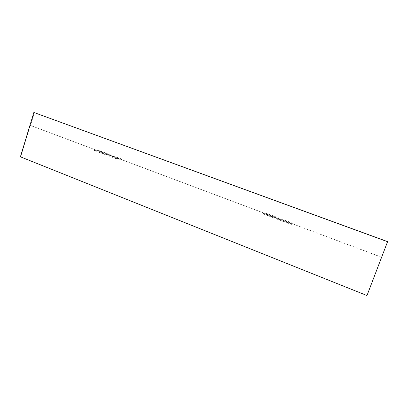 <?xml version="1.0" encoding="UTF-8"?>
<svg xmlns="http://www.w3.org/2000/svg" width="408" height="408" viewBox="0 0 408 408"><rect width="100%" height="100%" fill="white"/><g stroke="black" fill="none" stroke-linecap="round" stroke-linejoin="round"><path stroke-width="0.31" stroke-dasharray="2.04 1.53" d="M103.076 153.046L101.612 152.653L103.076 153.046M102.25 152.439L103.714 152.832L102.25 152.439M113.863 157.1L112.409 156.708L113.863 157.1M113.067 156.499L114.526 156.886L113.067 156.499M271.723 216.393L270.407 216.041L271.723 216.393M271.432 215.949L272.748 216.301L271.432 215.949M285.09 221.411L283.784 221.065L285.09 221.411M284.845 220.983L286.151 221.335L284.845 220.983M291.322 223.436L263.242 212.894L291.322 223.436L291.123 224.42L292.786 224.048L292.97 223.543L291.332 223.91L263.288 213.374L263.379 212.833L30.534 125.434L34.43 112.598M387.6 241.628L367.011 295.448L20.68 156.851L30.233 125.373L30.534 125.434M20.68 156.851L20.4 156.82M381.633 257.219L291.343 223.385M381.613 257.28L30.233 125.373M117.014 157.891L116.851 158.411L94.263 149.925L94.427 149.415M263.359 212.884L291.44 223.365M94.187 149.374L93.876 150.348L99.526 151.235L121.788 159.589L116.474 158.845L116.79 157.86M116.474 158.845L93.876 150.348M121.788 159.589L121.936 159.13L116.851 158.411M99.526 151.235L99.669 150.781L94.263 149.925M99.669 150.781L121.936 159.13M291.424 223.416L291.332 223.91M263.303 213.379L265.317 213.17L265.139 213.67L263.119 213.884L263.242 212.894M265.139 213.67L290.72 222.987L292.786 224.048M268.189 214.531L268.367 214.032L290.904 222.482L290.72 222.987M268.367 214.032L265.317 213.17M292.97 223.543L290.904 222.482M263.119 213.884L291.149 224.425M103.714 152.832L103.571 153.291M114.526 156.886L114.373 157.35M272.748 216.301L272.564 216.806M286.151 221.335L285.967 221.845M291.123 224.42L263.089 213.879M291.322 223.905L263.288 213.374M283.968 220.555L283.784 221.065M270.591 215.536L270.407 216.041M112.557 156.249L112.409 156.708M101.76 152.194L101.612 152.653M292.832 224.023L293.015 223.518"/><path stroke-width="0.61" d="M33.854 112.465L387.6 241.628L366.981 295.535L20.4 156.82L33.854 112.465L387.569 241.709"/></g></svg>
